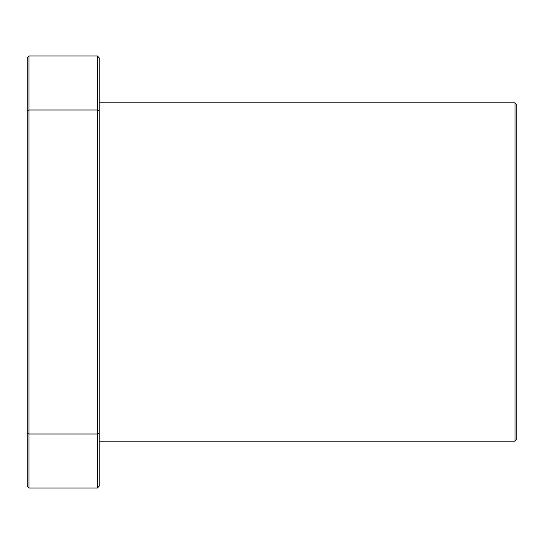 <?xml version="1.0" encoding="UTF-8"?>
<svg xmlns="http://www.w3.org/2000/svg" width="544" height="544" viewBox="0 0 544 544"><rect width="100%" height="100%" fill="white"/><g stroke="black" fill="none" stroke-linecap="round" stroke-linejoin="round"><path stroke-width="0.82" d="M514.998 272L514.998 441.198L516.8 439.402L516.8 104.598L514.998 102.802L514.998 272M99.198 433.255L99.198 486.2L97.403 488.002L97.403 434.003L29.002 434.003L29.002 109.997L97.403 109.997L97.403 55.998L99.198 57.8L99.198 110.745L97.403 109.997L97.403 434.003L99.198 433.255L99.198 110.745M27.2 110.745L29.002 109.997L29.002 55.998L27.2 57.8L27.2 486.2L29.002 488.002L97.403 488.002M29.002 488.002L29.002 434.003L27.2 433.255M97.403 55.998L29.002 55.998M99.198 441.198L514.998 441.198M99.198 102.802L514.998 102.802"/></g></svg>
